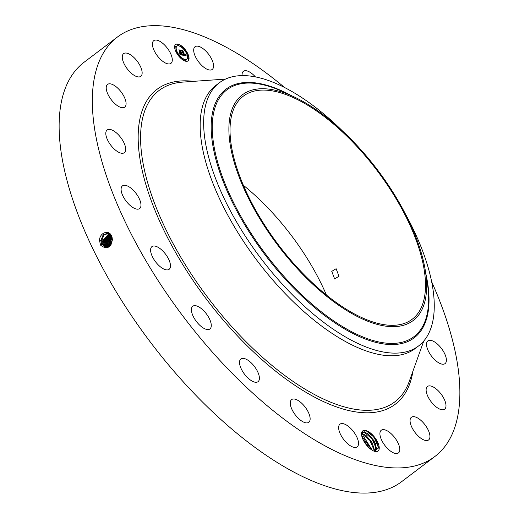 <?xml version="1.0" encoding="UTF-8"?>
<svg xmlns="http://www.w3.org/2000/svg" width="519" height="519" viewBox="0 0 519 519"><rect width="100%" height="100%" fill="white"/><g stroke="black" fill="none" stroke-linecap="round" stroke-linejoin="round"><path stroke-width="0.78" d="M431.652 281.733A263.029 116.133 -127.1 0 1 458.549 371.63A263.029 116.133 -127.1 0 1 434.851 456.525L401.641 481.664A263.029 116.133 -127.1 0 1 205.693 405.183A263.029 116.133 -127.1 0 1 60.451 147.104A263.029 116.133 -127.1 0 1 84.149 62.209L117.359 37.076A263.029 116.133 -127.1 0 1 284.717 87.607M434.851 456.525A263.029 116.133 -127.1 0 1 238.902 380.044A263.029 116.133 -127.1 0 1 93.654 121.971A263.029 116.133 -127.1 0 1 117.359 37.076M112.454 239.512C110.67 248.004 106.706 249.886 100.576 245.163L99.544 240.68C99.272 232.564 109.204 229.216 111.579 236.106L112.409 239.525L111.981 237.118M365.558 430.251L362.586 430.939L362.567 432.496M364.967 432.249L362.132 432.943A11.444 5.054 -127.1 0 1 362.444 432.599L364.656 432.152L365.136 430.154L368.912 431.879A12.683 5.599 -127.1 0 1 369.307 432.139A12.683 5.599 -127.1 0 1 378.773 445.049A12.683 5.599 -127.1 0 1 374.841 451.407A12.683 5.599 -127.1 0 1 371.435 449.739A12.683 5.599 -127.1 0 1 361.516 433.8A12.683 5.599 -127.1 0 1 362.586 430.939M204.83 67.97A14.234 6.286 -127.1 0 1 195.326 56.441A14.234 6.286 -127.1 0 1 195.047 46.742A14.234 6.286 -127.1 0 1 202.442 48.215A14.234 6.286 -127.1 0 1 211.947 59.743A14.234 6.286 -127.1 0 1 212.226 69.442A14.234 6.286 -127.1 0 1 204.83 67.97M242.107 75.625A14.234 6.286 -127.1 0 1 243.417 71.298A14.234 6.286 -127.1 0 1 253.921 75.346A14.234 6.286 -127.1 0 1 255.426 76.916M446.223 361.743A14.234 6.286 -127.1 0 1 445.049 363.618A14.234 6.286 -127.1 0 1 432.95 357.896A14.234 6.286 -127.1 0 1 426.702 342.793A14.234 6.286 -127.1 0 1 427.87 340.918A14.234 6.286 -127.1 0 1 439.976 346.64A14.234 6.286 -127.1 0 1 446.223 361.743M444.751 409.102A14.234 6.286 -127.1 0 1 444.647 409.18A14.234 6.286 -127.1 0 1 431.133 401.738A14.234 6.286 -127.1 0 1 427.371 386.558A14.234 6.286 -127.1 0 1 427.468 386.48A14.234 6.286 -127.1 0 1 440.981 393.927A14.234 6.286 -127.1 0 1 444.751 409.102M426.767 440.573A14.234 6.286 -127.1 0 1 413.786 430.699A14.234 6.286 -127.1 0 1 411.405 417.263A14.234 6.286 -127.1 0 1 413.228 416.647A14.234 6.286 -127.1 0 1 426.216 426.521A14.234 6.286 -127.1 0 1 428.59 439.963A14.234 6.286 -127.1 0 1 426.767 440.573M394.038 453.074A14.234 6.286 -127.1 0 1 382.497 441.812A14.234 6.286 -127.1 0 1 381.264 430.245A14.234 6.286 -127.1 0 1 385.669 430.108A14.234 6.286 -127.1 0 1 397.204 441.371A14.234 6.286 -127.1 0 1 398.443 452.944A14.234 6.286 -127.1 0 1 394.038 453.074M349.767 445.386A14.234 6.286 -127.1 0 1 340.263 433.852A14.234 6.286 -127.1 0 1 339.984 424.159A14.234 6.286 -127.1 0 1 347.38 425.632A14.234 6.286 -127.1 0 1 356.884 437.16A14.234 6.286 -127.1 0 1 357.163 446.859A14.234 6.286 -127.1 0 1 349.767 445.386M298.282 418.256A14.234 6.286 -127.1 0 1 291.607 399.598A14.234 6.286 -127.1 0 1 302.116 403.646A14.234 6.286 -127.1 0 1 308.792 422.297A14.234 6.286 -127.1 0 1 298.282 418.256M244.631 374.348A14.234 6.286 -127.1 0 1 240.874 358.973A14.234 6.286 -127.1 0 1 254.304 366.304A14.234 6.286 -127.1 0 1 258.06 381.673A14.234 6.286 -127.1 0 1 244.631 374.348M194.054 317.946A14.234 6.286 -127.1 0 1 192.75 306.255A14.234 6.286 -127.1 0 1 208.625 317.265A14.234 6.286 -127.1 0 1 209.936 328.955A14.234 6.286 -127.1 0 1 194.054 317.946M151.516 254.589A14.234 6.286 -127.1 0 1 151.944 246.609A14.234 6.286 -127.1 0 1 161 249.341A14.234 6.286 -127.1 0 1 169.557 261.329A14.234 6.286 -127.1 0 1 169.129 269.309A14.234 6.286 -127.1 0 1 160.073 266.578A14.234 6.286 -127.1 0 1 151.516 254.589M121.167 190.467A14.234 6.286 -127.1 0 1 122.452 185.867A14.234 6.286 -127.1 0 1 133.052 190.006A14.234 6.286 -127.1 0 1 140.915 203.973A14.234 6.286 -127.1 0 1 139.63 208.567A14.234 6.286 -127.1 0 1 129.03 204.428A14.234 6.286 -127.1 0 1 121.167 190.467M105.986 131.852A14.234 6.286 -127.1 0 1 107.154 129.984A14.234 6.286 -127.1 0 1 119.26 135.706A14.234 6.286 -127.1 0 1 125.507 150.808A14.234 6.286 -127.1 0 1 124.339 152.683A14.234 6.286 -127.1 0 1 112.234 146.961A14.234 6.286 -127.1 0 1 105.986 131.852M107.459 84.5A14.234 6.286 -127.1 0 1 107.556 84.415A14.234 6.286 -127.1 0 1 121.076 91.863A14.234 6.286 -127.1 0 1 124.839 107.037A14.234 6.286 -127.1 0 1 124.742 107.122A14.234 6.286 -127.1 0 1 111.228 99.674A14.234 6.286 -127.1 0 1 107.459 84.5M125.442 53.029A14.234 6.286 -127.1 0 1 138.424 62.903A14.234 6.286 -127.1 0 1 140.798 76.338A14.234 6.286 -127.1 0 1 138.982 76.948A14.234 6.286 -127.1 0 1 125.994 67.081A14.234 6.286 -127.1 0 1 123.619 53.639A14.234 6.286 -127.1 0 1 125.442 53.029M158.165 40.527A14.234 6.286 -127.1 0 1 169.707 51.79A14.234 6.286 -127.1 0 1 170.946 63.357A14.234 6.286 -127.1 0 1 166.541 63.487A14.234 6.286 -127.1 0 1 154.999 52.224A14.234 6.286 -127.1 0 1 153.767 40.657A14.234 6.286 -127.1 0 1 158.165 40.527M175.973 51.796A10.315 4.554 -127.1 0 1 175.61 44.433A10.315 4.554 -127.1 0 1 187.696 53.522A10.315 4.554 -127.1 0 1 188.06 60.885A10.315 4.554 -127.1 0 1 175.973 51.796M109.541 233.407L108.38 233.025L103.164 234.796L100.829 240.673L101.542 244.066L105.831 247.349L110.502 245.228L112.409 239.525M362.132 432.943L361.535 434.487M374.491 451.303L378.662 447.78L375.938 439.625L368.912 431.879M187.949 60.963A10.315 4.554 52.9 0 0 187.515 53.768M187.21 53.159A10.315 4.554 52.9 0 0 183.22 47.748M182.694 47.242A10.315 4.554 52.9 0 0 175.5 44.524M108.387 233.025L103.184 234.802L100.848 240.673L101.562 244.066L105.837 247.349M243.353 185.283A139.89 61.761 -127.1 0 1 326.419 295.026M364.688 432.184L368.179 433.936L374.102 440.793L376.567 448.455L375.471 451.42L375.406 443.297L368.205 433.916L364.656 432.152M405.449 214.029A165.042 72.868 -127.1 0 1 433.43 292.69A165.042 72.868 -127.1 0 1 418.561 345.959L415.077 348.599A165.042 72.868 -127.1 0 1 292.126 300.611A165.042 72.868 -127.1 0 1 200.989 138.677A165.042 72.868 -127.1 0 1 215.865 85.408L219.349 82.774A165.042 72.868 -127.1 0 1 342.761 131.216M176.823 46.269A8.129 3.588 52.9 0 0 176.707 46.347A8.129 3.588 52.9 0 0 176.771 51.666M177.031 52.218A8.129 3.588 52.9 0 0 180.58 57.058M181.073 57.505A8.129 3.588 52.9 0 0 186.516 59.309A8.129 3.588 52.9 0 0 186.626 59.218M185.14 60.029L185.004 60.489L185.796 60.885M176.239 52.322L176.81 52.4M180.34 57.22L180.229 57.739M177.654 44.602L177.511 45.062L178.302 45.458M175.046 46.314L174.903 46.775L175.694 47.171M186.678 53.814L187.294 53.944M187.755 58.31L187.612 58.777L188.403 59.172M182.454 47.404L182.377 47.982M102.412 244.164L106.252 247.368L102.431 244.164L101.724 240.79L103.878 235.133L108.802 233.128L103.865 235.126L101.705 240.79L102.412 244.164L101.186 244.741M230.728 141.311A139.89 61.761 -127.1 0 1 243.333 96.158A139.89 61.761 -127.1 0 1 347.548 136.834A139.89 61.761 -127.1 0 1 424.795 274.09A139.89 61.761 -127.1 0 1 412.19 319.243A139.89 61.761 -127.1 0 1 307.975 278.567A139.89 61.761 -127.1 0 1 230.728 141.311M338.978 276.27L336.13 268.719L331.764 271.372L334.625 278.924L338.978 276.27M418.561 345.959A165.042 72.868 -127.1 0 1 268.758 268.414A165.042 72.868 -127.1 0 1 204.48 136.036A165.042 72.868 -127.1 0 1 219.349 82.774M186.457 53.34A8.129 3.588 52.9 0 0 176.927 46.178A8.129 3.588 52.9 0 0 177.213 51.978A8.129 3.588 52.9 0 0 186.736 59.14A8.129 3.588 52.9 0 0 186.457 53.34M185.938 60.425L185.205 59.873L185.225 60.321L185.958 60.872L185.938 60.425M176.947 51.939L176.213 51.387L176.239 51.835L176.973 52.387L176.947 51.939M181.131 57.622L180.398 57.071L181.15 58.063L181.131 57.622M178.445 44.997L177.712 44.446L177.732 44.894L178.465 45.445L178.445 44.997M175.837 46.71L175.104 46.159L175.124 46.606L175.857 47.158L175.837 46.71M186.723 53.379L187.456 53.931L187.43 53.483L186.697 52.932L186.723 53.379M187.833 58.608L188.566 59.16L187.813 58.16L187.833 58.608M182.539 47.696L183.272 48.248L183.246 47.806L182.513 47.255L182.539 47.696M284.717 254.044A141.518 62.481 -127.1 0 1 229.015 124.696A141.518 62.481 -127.1 0 1 294.169 96.936A141.518 62.481 -127.1 0 1 370.806 161.357A141.518 62.481 -127.1 0 1 425.243 270.101A141.518 62.481 -127.1 0 1 387.148 326.328A141.518 62.481 -127.1 0 1 284.717 254.044M363.028 431.75L362.547 433.748L361.724 433.676L362.859 433.845M362.547 433.748L366.096 435.512L372.499 443.226L374.348 451.258M362.58 433.78L366.07 435.532L371.974 442.357L374.459 450.051L374.329 451.251M183.077 55.189L182.902 54.151L184.193 55.085L181.734 50.551L182.909 50.719L184.582 54.865L185.03 54.865L185.011 54.287L184.725 55.144L185.348 55.111L185.199 54.43L186.139 55.656L183.077 55.189M182.811 54.917L182.649 53.931L182.811 54.917M183.265 54.534L183.869 54.755L181.274 50.194L182.694 50.499L181.468 50.317L183.998 54.871L183.252 54.547M180.19 54.813L180.061 53.742L181.838 54.767L180.982 53.003L181.585 54.534L180.333 53.995L181.468 54.424L180.761 52.97L180.275 53.489L179.509 51.906L180.826 52.685L179.34 50.246L180.599 50.434L180.417 50.862L182.85 55.209L180.19 54.813M179.892 54.443L179.782 53.47L179.892 54.443M179.23 51.699L180.119 53.399L179.23 51.699M180.456 52.335L178.821 49.83L180.417 50.161L179.016 49.954L180.353 52.413M112.136 237.624A6.929 5.67 -81.6 0 0 111.228 244.209M184.66 54.962L184.498 55.312M182.766 51.109L184.362 55.027M182.909 50.719L182.539 51.277M182 50.791L182.688 50.888M182.266 54.67L182.37 55.137M181.494 53.074L182.046 54.839M181.254 52.581L181.118 52.925M180.417 50.862L180.982 52.646M180.599 50.434L180.197 51.024M179.587 50.486L180.378 50.596M180.826 52.685L180.242 52.601M109.198 233.265L102.58 240.913L103.281 244.261L106.68 247.349L103.3 244.261L102.6 240.913L109.211 233.265M111.955 237.034L110.281 241.997L110.956 245.228M361.717 435.785L363.962 437.128L372.259 450.265M361.711 435.746L363.988 437.108L372.298 450.291M111.669 236.294L109.457 241.873L110.307 245.448M111.702 236.379L109.554 241.886L110.365 245.39M102.924 244.936L104.15 244.358L103.476 241.03L109.587 233.44L103.456 241.03L104.15 244.358L107.122 247.291M104.17 244.365L107.128 247.284M111.403 235.73L108.698 241.763L109.879 245.876M111.384 235.678L108.633 241.757L109.84 245.909M368.827 447.599L363.112 439.762M368.899 447.67L363.066 439.677M105.026 244.462L107.563 247.187L105.046 244.462L104.332 241.153L109.859 233.667L104.351 241.153L105.046 244.462L103.794 245.039M106.479 241.659L107.816 241.633L111.092 235.165L107.848 241.633L108.523 244.864L109.412 246.266M107.816 241.633L108.49 244.864L109.392 246.278M105.895 244.559L108.01 247.038L105.915 244.559L105.208 241.27L110.158 233.959L105.227 241.27L105.915 244.559L104.663 245.137M105.604 241.543L106.959 241.51L110.794 234.711L106.979 241.51L107.654 244.754L108.945 246.583M106.765 244.657L108.465 246.843L106.784 244.657L106.103 241.393L110.482 234.309L106.084 241.393L106.765 244.657L105.539 245.234M106.084 241.393L104.728 241.419M106.959 241.51L107.634 244.754L108.932 246.59M364.182 441.766L367.27 445.983M361.821 436.239L371.87 450.025M361.762 433.573L369.898 440.423L374.407 450.797M364.247 432.119L372.194 439.08L376.515 449.201M365.538 430.245L374.102 437.212L378.649 448.105M412.949 371.137A197.434 87.166 -127.1 0 1 275.686 371.221A197.434 87.166 -127.1 0 1 139.157 153.099A197.434 87.166 -127.1 0 1 193.593 81.34M100.31 244.644L101.542 244.066M423.764 341.028L409.283 381.335A195.274 86.212 -127.1 0 1 268.329 362.379A195.274 86.212 -127.1 0 1 141.557 153.442A195.274 86.212 -127.1 0 1 182.779 82.099L225.506 79.102M99.473 240.699L100.829 240.673M100.349 240.822L101.705 240.79M425.807 273.545A155.908 68.832 -127.1 0 1 388.802 344.473A155.908 68.832 -127.1 0 1 272.683 264.554A155.908 68.832 -127.1 0 1 211.616 118.54A155.908 68.832 -127.1 0 1 291.01 95.457M425.243 270.101L427.111 281.519A154.85 68.365 -127.1 0 1 385.422 343.046A154.85 68.365 -127.1 0 1 273.338 263.95A154.85 68.365 -127.1 0 1 212.394 122.419A154.85 68.365 -127.1 0 1 283.685 92.038L294.169 96.936M102.055 244.838L103.281 244.261M101.224 240.939L102.58 240.913M109.107 242.023L110.281 241.997M108.231 241.899L109.457 241.873M102.1 241.063L103.456 241.03M109.016 245.63L110.138 245.104M107.355 241.783L108.633 241.757M102.976 241.179L104.332 241.153M108.147 245.532L109.314 244.981M103.852 241.303L105.208 241.27M107.277 245.429L108.49 244.864M106.408 245.331L107.634 244.754"/></g></svg>
